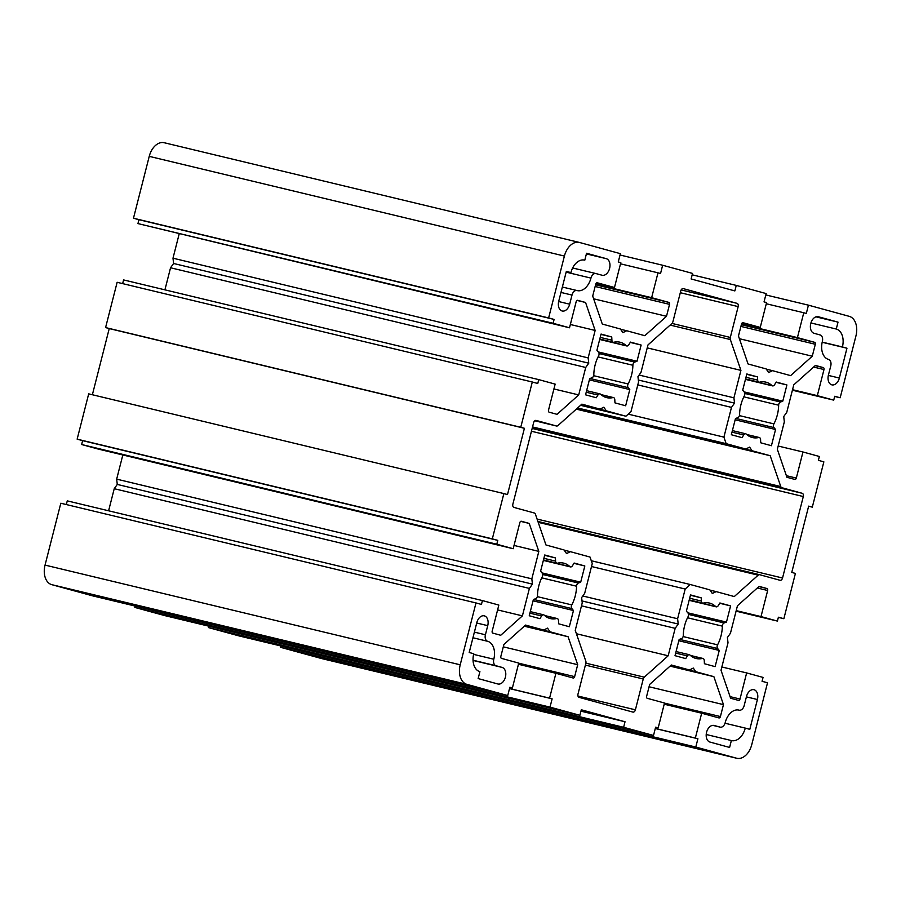 <?xml version="1.0" encoding="UTF-8"?>
<svg xmlns="http://www.w3.org/2000/svg" width="901" height="901" viewBox="0 0 901 901"><rect width="100%" height="100%" fill="white"/><g stroke="black" fill="none" stroke-linecap="round" stroke-linejoin="round"><path stroke-width="1.35" d="M828.424 375.053A8.548 5.665 103.5 0 0 831.781 384.828A8.548 5.665 103.5 0 0 831.893 384.862A8.548 5.665 103.5 0 0 839.36 378.048L846.963 348.214L842.412 346.964A15.677 10.384 103.5 0 0 836.263 329.034L838.02 322.13L818.333 316.747A8.548 5.665 103.5 0 0 818.221 316.713A8.548 5.665 103.5 0 0 810.742 323.617A8.548 5.665 103.5 0 0 814.11 333.314L820.124 334.958A5.699 3.773 -76.5 0 1 822.365 341.479A15.677 10.384 103.5 0 0 828.515 359.409A5.699 3.773 -76.5 0 1 830.756 365.941L828.424 375.053M774.556 384.738A2.849 1.892 -76.5 0 1 772.529 385.887A2.849 1.892 -76.5 0 1 772.495 385.876A2.849 1.892 -76.5 0 1 771.92 385.549A28.505 18.887 103.5 0 0 765.782 382.125A28.505 18.887 103.5 0 0 759.588 382.17A2.849 1.892 -76.5 0 1 758.969 382.17A2.849 1.892 -76.5 0 1 758.924 382.159A2.849 1.892 -76.5 0 1 757.685 380.109L757.527 376.911L746.828 373.971L742.694 390.189L744.294 392.104A2.849 1.892 -76.5 0 1 744.361 395.798A28.505 18.887 103.5 0 0 739.597 414.494A2.849 1.892 -76.5 0 1 737.773 417.681L735.475 418.526L731.342 434.733L742.041 437.661L743.708 434.958A2.849 1.892 -76.5 0 1 745.724 433.798A2.849 1.892 -76.5 0 1 746.332 434.147A28.505 18.887 103.5 0 0 752.087 437.458A28.505 18.887 103.5 0 0 752.47 437.559A28.505 18.887 103.5 0 0 758.676 437.526A2.849 1.892 -76.5 0 1 759.295 437.514A2.849 1.892 -76.5 0 1 760.579 439.575L760.726 442.785L771.425 445.713L775.558 429.495L773.959 427.581A2.849 1.892 -76.5 0 1 773.891 423.887A28.505 18.887 103.5 0 0 778.655 405.191A2.849 1.892 -76.5 0 1 780.48 402.015L782.778 401.17L786.911 384.952L776.223 382.024L774.556 384.738M558.744 301.193A8.548 5.665 103.5 0 0 562.1 310.98A8.548 5.665 103.5 0 0 562.213 311.003A8.548 5.665 103.5 0 0 569.68 304.189L572 295.077A5.699 3.773 -76.5 0 1 576.978 290.527A5.699 3.773 -76.5 0 1 577.057 290.55A15.677 10.384 103.5 0 0 577.259 290.606A15.677 10.384 103.5 0 0 590.943 278.105A5.699 3.773 -76.5 0 1 595.921 273.555A5.699 3.773 -76.5 0 1 596 273.577L602.014 275.222A8.548 5.665 103.5 0 0 602.127 275.255A8.548 5.665 103.5 0 0 609.617 268.352A8.548 5.665 103.5 0 0 606.238 258.655L586.551 253.271L584.794 260.175A15.677 10.384 103.5 0 0 584.591 260.119A15.677 10.384 103.5 0 0 570.907 272.62L566.346 271.37L558.744 301.193M628.774 344.813A2.849 1.892 -76.5 0 1 626.758 345.961A2.849 1.892 -76.5 0 1 626.724 345.961A2.849 1.892 -76.5 0 1 626.15 345.624A28.505 18.887 103.5 0 0 620.012 342.211A28.505 18.887 103.5 0 0 613.806 342.245A2.849 1.892 -76.5 0 1 613.187 342.245A2.849 1.892 -76.5 0 1 613.153 342.245A2.849 1.892 -76.5 0 1 611.903 340.195L611.745 336.985L601.057 334.057L596.924 350.264L598.523 352.178A2.849 1.892 -76.5 0 1 598.591 355.884A28.505 18.887 103.5 0 0 593.827 374.579A2.849 1.892 -76.5 0 1 592.002 377.756L589.693 378.6L585.56 394.818L596.259 397.746L597.926 395.032A2.849 1.892 -76.5 0 1 599.942 393.883A2.849 1.892 -76.5 0 1 600.562 394.221A28.505 18.887 103.5 0 0 606.317 397.544A28.505 18.887 103.5 0 0 606.7 397.634A28.505 18.887 103.5 0 0 612.894 397.6A2.849 1.892 -76.5 0 1 613.513 397.6A2.849 1.892 -76.5 0 1 614.797 399.65L614.955 402.86L625.654 405.788L629.788 389.581L628.188 387.667A2.849 1.892 -76.5 0 1 628.121 383.961A28.505 18.887 103.5 0 0 632.885 365.265A2.849 1.892 -76.5 0 1 634.698 362.089L637.007 361.245L641.14 345.038L630.441 342.098L628.774 344.813M690.02 655.083A28.505 18.887 103.5 0 0 695.775 658.406A28.505 18.887 103.5 0 0 696.158 658.507A28.505 18.887 103.5 0 0 702.352 658.462A2.849 1.892 -76.5 0 1 702.971 658.462A2.849 1.892 -76.5 0 1 704.255 660.512L704.413 663.722L715.112 666.65L719.246 650.443L717.647 648.529A2.849 1.892 -76.5 0 1 717.579 644.834A28.505 18.887 103.5 0 0 722.343 626.139A2.849 1.892 -76.5 0 1 724.156 622.951L726.465 622.107L730.598 605.9L719.899 602.972L718.232 605.675A2.849 1.892 -76.5 0 1 716.216 606.835A2.849 1.892 -76.5 0 1 716.182 606.823A2.849 1.892 -76.5 0 1 715.597 606.486A28.505 18.887 103.5 0 0 709.47 603.073A28.505 18.887 103.5 0 0 703.264 603.107A2.849 1.892 -76.5 0 1 702.645 603.118A2.849 1.892 -76.5 0 1 702.611 603.107A2.849 1.892 -76.5 0 1 701.361 601.057L701.203 597.847L690.515 594.919L686.382 611.126L687.981 613.04A2.849 1.892 -76.5 0 1 688.049 616.746A28.505 18.887 103.5 0 0 683.285 635.442A2.849 1.892 -76.5 0 1 681.46 638.618L679.151 639.462L675.018 655.68L685.717 658.608L687.384 655.894A2.849 1.892 -76.5 0 1 689.4 654.745A2.849 1.892 -76.5 0 1 690.02 655.083M557.494 563.193A2.849 1.892 -76.5 0 1 556.874 563.193A2.849 1.892 -76.5 0 1 556.829 563.181A2.849 1.892 -76.5 0 1 555.59 561.132L555.433 557.922L544.733 554.993L540.6 571.211L542.199 573.126A2.849 1.892 -76.5 0 1 542.267 576.82A28.505 18.887 103.5 0 0 537.503 595.516A2.849 1.892 -76.5 0 1 535.69 598.692L533.381 599.537L529.247 615.755L539.947 618.683L541.614 615.969A2.849 1.892 -76.5 0 1 543.63 614.82A2.849 1.892 -76.5 0 1 544.249 615.158A28.505 18.887 103.5 0 0 549.993 618.48A28.505 18.887 103.5 0 0 550.376 618.582A28.505 18.887 103.5 0 0 556.581 618.537A2.849 1.892 -76.5 0 1 557.201 618.537A2.849 1.892 -76.5 0 1 558.485 620.598L558.643 623.807L569.331 626.736L573.464 610.518L571.865 608.603A2.849 1.892 -76.5 0 1 571.797 604.909A28.505 18.887 103.5 0 0 576.561 586.213A2.849 1.892 -76.5 0 1 578.386 583.037L580.695 582.192L584.828 565.974L574.128 563.046L572.462 565.76A2.849 1.892 -76.5 0 1 570.446 566.909A2.849 1.892 -76.5 0 1 570.401 566.898A2.849 1.892 -76.5 0 1 569.826 566.571A28.505 18.887 103.5 0 0 563.688 563.148A28.505 18.887 103.5 0 0 557.494 563.193M479.906 671.673L478.149 678.577L497.825 683.972A8.548 5.665 103.5 0 0 497.938 683.994A8.548 5.665 103.5 0 0 505.427 677.09A8.548 5.665 103.5 0 0 502.048 667.393L496.034 665.749A5.699 3.773 -76.5 0 1 493.804 659.228A15.677 10.384 103.5 0 0 487.644 641.298A5.699 3.773 -76.5 0 1 485.414 634.777L487.734 625.654A8.548 5.665 103.5 0 0 484.265 615.845A8.548 5.665 103.5 0 0 476.798 622.67L469.196 652.493L473.757 653.743A15.677 10.384 103.5 0 0 479.906 671.673M460.208 664.803A17.108 11.33 103.5 0 0 466.921 684.366L507.736 695.549L509.853 687.26L512.399 687.959L518.739 663.102L501.519 658.383A1.712 1.138 -76.5 0 1 500.843 656.435L503.896 644.497L525.565 625.08L543.675 630.047L547.538 628.143L549.982 631.77L568.092 636.737L577.687 664.701L574.647 676.64A1.712 1.138 -76.5 0 1 573.149 678.002A1.712 1.138 -76.5 0 1 573.126 678.002L555.906 673.284L549.576 698.14L552.122 698.838L550.015 707.127L579.895 715.304L581.303 709.785L625.035 721.757L623.627 727.287L653.518 735.464L655.624 727.186L658.18 727.884L664.51 703.028L647.29 698.309A1.712 1.138 -76.5 0 1 646.625 696.349L649.666 684.422L671.335 665.006L689.445 669.972L693.308 668.069L695.763 671.695L713.874 676.651L723.458 704.627L720.417 716.565A1.712 1.138 -76.5 0 1 718.93 717.928A1.712 1.138 -76.5 0 1 718.908 717.917L701.688 713.209L695.347 738.065L697.903 738.764L695.786 747.042L736.601 758.225A17.108 11.33 103.5 0 0 736.838 758.282A17.108 11.33 103.5 0 0 751.761 744.643L767.528 682.778L762.066 681.291L763.046 677.417L746.647 672.923L740.003 699.03A1.712 1.138 -76.5 0 1 738.505 700.392A1.712 1.138 -76.5 0 1 738.482 700.381L730.61 698.23L721.014 670.254L728.008 642.807L727.411 637.525L730.452 633.234L737.446 605.787L759.115 586.382L766.999 588.533A1.712 1.138 -76.5 0 1 767.663 590.493L761.007 616.588L777.417 621.082L778.396 617.219L783.859 618.705L795.414 573.419L791.765 572.417L808.659 506.137L812.308 507.139L823.852 461.841L818.378 460.343L819.369 456.48L802.971 451.987L796.315 478.082A1.712 1.138 -76.5 0 1 794.828 479.445A1.712 1.138 -76.5 0 1 794.806 479.445L786.922 477.282L777.338 449.317L784.332 421.859L783.724 416.577L786.764 412.298L793.77 384.851L815.439 365.434L823.311 367.597A1.712 1.138 -76.5 0 1 823.987 369.545L817.331 395.652L833.729 400.134L834.72 396.271L840.183 397.769L855.95 335.904A17.108 11.33 103.5 0 0 849.238 316.341L808.422 305.157L806.316 313.447L803.76 312.748L797.43 337.605L814.639 342.324A1.712 1.138 -76.5 0 1 815.315 344.272L812.274 356.21L790.605 375.627L772.495 370.66L768.632 372.563L766.177 368.937L748.067 363.97L738.471 336.005L741.512 324.067A1.712 1.138 -76.5 0 1 743.01 322.704A1.712 1.138 -76.5 0 1 743.032 322.704L760.253 327.423L766.593 302.567L764.037 301.869L766.154 293.58L736.263 285.403L734.856 290.922L691.123 278.95L692.531 273.42L662.652 265.243L660.534 273.521L657.989 272.823L651.648 297.679L668.869 302.398A1.712 1.138 -76.5 0 1 669.544 304.358L666.503 316.296L644.823 335.701L626.713 330.746L622.861 332.638L620.406 329.011L602.296 324.056L592.7 296.08L595.741 284.142A1.712 1.138 -76.5 0 1 597.239 282.779A1.712 1.138 -76.5 0 1 597.262 282.79L614.482 287.498L620.812 262.653L618.266 261.943L620.372 253.665L579.557 242.482A17.108 11.33 103.5 0 0 579.332 242.425A17.108 11.33 103.5 0 0 564.398 256.064L548.63 317.929L554.104 319.427L553.113 323.29L569.511 327.784L576.167 301.677A1.712 1.138 -76.5 0 1 577.654 300.315A1.712 1.138 -76.5 0 1 577.676 300.326L585.56 302.477L595.144 330.453L588.15 357.9L588.758 363.182L585.718 367.473L578.712 394.92L557.043 414.336L549.171 412.174A1.712 1.138 -76.5 0 1 548.495 410.214L555.151 384.119L538.753 379.625L537.762 383.499L532.3 382.001L520.755 427.288L524.405 428.29L507.5 494.57L503.862 493.579L492.318 538.866L497.78 540.363L496.8 544.227L513.198 548.72L519.843 522.625A1.712 1.138 -76.5 0 1 521.341 521.262A1.712 1.138 -76.5 0 1 521.364 521.262L529.236 523.425L538.832 551.389L531.838 578.847L532.435 584.13L529.394 588.409L522.4 615.867L500.731 635.273L492.847 633.121A1.712 1.138 -76.5 0 1 492.183 631.162L498.839 605.067L482.429 600.573L481.449 604.436L475.987 602.938L460.208 664.803L45.05 565.096A17.108 11.33 103.5 0 0 51.762 584.659L92.578 595.843L507.736 695.549M579.106 697.363L632.862 712.083A2.849 1.892 103.5 0 0 632.907 712.094A2.849 1.892 103.5 0 0 635.396 709.819L643.246 678.994A2.849 1.892 -76.5 0 1 644.283 677.18L668.17 655.782L675.164 628.335L678.216 624.044L677.608 618.762L685.188 589.029L690.245 584.501L709.864 589.873L712.319 593.5L716.171 591.608L734.281 596.563L758.18 575.165A2.849 1.892 -76.5 0 1 759.633 574.703L780.018 580.278A2.849 1.892 103.5 0 0 780.052 580.289A2.849 1.892 103.5 0 0 782.541 578.014L803.309 496.541A2.849 1.892 103.5 0 0 802.194 493.286L781.843 487.711A2.849 1.892 -76.5 0 1 780.762 486.551L770.186 455.715L752.076 450.759L749.621 447.133L745.769 449.025L726.138 443.652L723.908 437.131L731.488 407.387L734.529 403.107L733.921 397.825L740.926 370.379L730.351 339.542A2.849 1.892 -76.5 0 1 730.317 337.436L738.167 306.61A2.849 1.892 103.5 0 0 737.052 303.344L683.296 288.624A2.849 1.892 103.5 0 0 683.262 288.613A2.849 1.892 103.5 0 0 680.773 290.888L672.912 321.713A2.849 1.892 -76.5 0 1 671.876 323.527L647.988 344.925L640.994 372.372L637.953 376.663L638.55 381.945L630.97 411.678L625.925 416.206L606.305 410.833L603.85 407.207L599.987 409.099L581.877 404.144L557.989 425.542A2.849 1.892 -76.5 0 1 556.536 426.004A2.849 1.892 -76.5 0 1 556.491 426.004L536.151 420.429A2.849 1.892 103.5 0 0 536.106 420.418A2.849 1.892 103.5 0 0 533.629 422.693L512.86 504.166A2.849 1.892 103.5 0 0 513.975 507.421L534.316 512.996A2.849 1.892 -76.5 0 1 535.397 514.156L545.972 544.992L564.082 549.959L566.538 553.586L570.401 551.682L590.02 557.055L592.261 563.575L584.681 593.32L581.641 597.6L582.237 602.882L575.243 630.34L585.819 661.176A2.849 1.892 -76.5 0 1 585.853 663.271L577.992 694.108A2.849 1.892 103.5 0 0 579.106 697.363M759.633 574.703A2.849 1.892 -76.5 0 1 759.667 574.714L537.897 521.442L759.588 574.692M745.262 728.098L749.812 729.337L757.414 699.514A8.548 5.665 103.5 0 0 753.946 689.704A8.548 5.665 103.5 0 0 746.49 696.518L744.158 705.629A5.699 3.773 -76.5 0 1 739.192 710.179A5.699 3.773 -76.5 0 1 739.113 710.157A15.677 10.384 103.5 0 0 738.899 710.101A15.677 10.384 103.5 0 0 725.215 722.602A5.699 3.773 -76.5 0 1 720.237 727.152A5.699 3.773 -76.5 0 1 720.169 727.13L714.155 725.485A8.548 5.665 103.5 0 0 714.031 725.451A8.548 5.665 103.5 0 0 706.553 732.355A8.548 5.665 103.5 0 0 709.932 742.052L729.607 747.447L731.364 740.543A15.677 10.384 103.5 0 0 731.578 740.588A15.677 10.384 103.5 0 0 745.262 728.098L725.035 723.233M475.987 602.938L60.817 503.231L45.05 565.096M482.429 600.573L67.271 500.866L66.325 504.56M122.829 454.971L116.668 479.141L117.276 484.423L114.236 488.702L108.604 510.788M503.862 493.579L88.692 393.861L77.148 439.159L82.622 440.657L81.631 444.52L98.029 449.013L513.198 548.72M532.3 382.001L117.141 282.295L105.586 327.581L109.235 328.583L92.375 394.751M538.753 379.625L123.583 279.918L122.649 283.612M179.153 234.023L172.992 258.193L173.589 263.475L170.548 267.766L164.917 289.852M164.399 142.775A17.108 11.33 103.5 0 0 164.162 142.718A17.108 11.33 103.5 0 0 149.239 156.357L133.472 218.222L138.934 219.709L137.954 223.583L569.511 327.784M280.966 645.994L280.628 647.335L321.443 658.518A17.108 11.33 103.5 0 0 321.668 658.575A17.108 11.33 103.5 0 0 321.905 658.631M208.818 626.184L208.469 627.58L238.348 635.757L653.518 735.464M135.195 606.069L134.846 607.42L164.737 615.597L579.895 715.304M512.399 687.959L509.831 687.339M543.675 630.047L525.024 625.564M549.982 631.77L524.832 625.733M568.092 636.737L524.303 626.218M577.687 664.701L503.287 646.839M555.906 673.284L518.435 664.285M549.576 698.14L509.527 688.522M552.122 698.838L509.504 688.601M550.015 707.127L134.846 607.42M625.035 721.757L580.954 711.171M623.627 727.287L208.469 627.58M658.18 727.884L655.601 727.265M689.445 669.972L670.794 665.49M695.763 671.695L670.614 665.659M713.874 676.651L670.074 666.132M723.458 704.627L649.069 686.765M701.688 713.209L664.217 704.21M695.347 738.065L655.309 728.447M697.903 738.764L655.286 728.526M695.786 747.042L280.628 647.335M746.647 672.923L721.847 666.977M761.007 616.588L736.218 610.63M777.417 621.082L736.083 611.148M783.859 618.705L778.351 617.388M812.308 507.139L808.625 506.249M802.971 451.987L778.171 446.029M817.331 395.652L792.531 389.694M833.729 400.134L792.396 390.212M840.183 397.769L834.675 396.44M808.422 305.157L765.805 294.931M803.76 312.748L766.289 303.75M797.43 337.605L741.489 324.169M812.274 356.21L739.406 338.708M772.495 370.66L766.346 369.185M760.253 327.423L742.064 323.054M736.263 285.403L692.182 274.816M662.652 265.243L620.034 255.006M657.989 272.823L620.507 263.824M651.648 297.679L595.719 284.254M666.503 316.296L593.624 298.794M626.713 330.746L620.575 329.27M614.482 287.498L596.282 283.139M548.63 317.929L133.472 218.222M554.104 319.427L138.934 219.709M553.113 323.29L137.954 223.583M585.56 302.477L577.012 300.427M595.144 330.453L570.344 324.495M588.15 357.9L172.992 258.193M588.758 363.182L173.589 263.475M585.718 367.473L170.548 267.766M578.712 394.92L553.912 388.962M520.755 427.288L105.586 327.581M524.405 428.29L109.235 328.583M492.318 538.866L77.148 439.159M497.78 540.363L82.622 440.657M496.8 544.227L81.631 444.52M529.236 523.425L520.699 521.375M538.832 551.389L514.032 545.443M531.838 578.847L116.668 479.141M532.435 584.13L117.276 484.423M529.394 588.409L114.236 488.702M522.4 615.867L497.6 609.909M573.464 610.518L533.054 600.809M580.695 582.192L542.019 572.901M584.828 565.974L573.937 563.362M555.433 557.922L544.643 555.331M668.17 655.782L576.415 633.741M675.164 628.335L581.483 605.832M678.216 624.044L582.012 600.944M677.608 618.762L582.778 595.989M685.188 589.029L591.507 566.526M690.245 584.501L591.281 560.737M716.171 591.608L710.033 590.132M770.186 455.715L576.291 409.144M752.076 450.759L576.831 408.671M745.769 449.025L577.012 408.502M726.138 443.652L577.597 407.973M723.908 437.131L628.222 414.145M731.488 407.387L637.807 384.896M734.529 403.107L638.336 380.008M733.921 397.825L639.091 375.053M740.926 370.379L647.245 347.876M625.925 416.206L580.571 405.315M606.305 410.833L581.156 404.797M599.987 409.099L581.336 404.628M570.401 551.682L564.263 550.207M719.246 650.443L678.836 640.735M726.465 622.107L687.79 612.815M730.598 605.9L719.708 603.276M701.203 597.847L690.425 595.257M731.364 740.543L706.215 734.495M611.745 336.985L600.967 334.395M629.788 389.581L589.378 379.873M637.007 361.245L598.332 351.953M641.14 345.038L630.25 342.414M570.907 272.62L566.312 271.516M757.527 376.911L746.738 374.32M775.558 429.495L735.148 419.798M782.778 401.17L744.102 391.879M786.911 384.952L776.02 382.339M836.263 329.034L810.923 322.952M842.412 346.964L822.208 342.121M838.02 322.13L815.968 316.837M846.963 348.214L822.174 342.267M466.921 684.366L51.762 584.659M574.647 676.64L518.717 663.204M720.417 716.565L664.487 703.129M736.601 758.225L321.443 658.518M740.003 699.03L730.069 696.642M766.999 588.533L758.89 586.585M767.663 590.493L757.302 588.004M796.315 478.082L786.382 475.694M823.311 367.597L815.202 365.648M823.987 369.545L813.626 367.056M814.639 342.324L741.354 324.72M815.315 344.272L740.915 326.41M668.869 302.398L595.572 284.795M669.544 304.358L595.144 286.484M564.398 256.064L149.239 156.357M556.581 618.537L544.868 615.732M571.865 608.603L533.674 599.435M571.797 604.909L537.334 596.631M576.561 586.213L541.749 577.845M578.386 583.037L542.729 574.466M569.826 566.571L543.404 560.219M555.59 561.132L543.889 558.327M541.614 615.969L529.912 613.164M502.048 667.393L473.059 660.433M496.034 665.749L473.048 660.23M493.804 659.228L473.599 654.374M487.644 641.298L472.957 637.762M485.414 634.777L474.388 632.13M487.734 625.654L476.719 623.008M635.396 709.819L577.98 696.034M643.246 678.994L585.391 665.096M644.283 677.18L585.875 663.159M758.18 575.165L538.201 522.332M782.541 578.014L537.086 519.066M803.309 496.541L531.444 431.252M802.194 493.286L532.164 428.437M781.843 487.711L532.322 427.784M780.762 486.551L532.536 426.939M730.351 339.542L670.153 325.081M730.317 337.436L671.988 323.425M738.167 306.61L680.311 292.712M737.052 303.344L681.156 289.919M556.491 426.004L534.777 420.778L556.536 426.004M702.352 658.462L690.65 655.646M717.647 648.529L679.455 639.35M717.579 644.834L683.104 636.557M722.343 626.139L687.519 617.771M724.156 622.951L688.499 614.392M715.597 606.486L689.175 600.145M701.361 601.057L689.659 598.241M687.384 655.894L675.682 653.09M757.414 699.514L746.4 696.867M720.169 727.13L712.804 725.361L720.237 727.152M611.903 340.195L600.201 337.379M597.926 395.032L586.224 392.217M612.894 397.6L601.192 394.784M628.188 387.667L589.997 378.488M628.121 383.961L593.658 375.694M632.885 365.265L598.061 356.909M634.698 362.089L599.041 353.53M626.15 345.624L599.717 339.283M569.68 304.189L558.665 301.542M572 295.077L560.974 292.431M576.899 290.516L562.359 287.025L576.978 290.527M590.943 278.105L566.143 272.147M595.843 273.544L572.631 267.969L595.921 273.555M606.238 258.655L586.393 253.891M771.92 385.549L745.499 379.197M757.685 380.109L745.983 377.305M743.708 434.958L732.006 432.142M758.676 437.526L746.963 434.71M773.959 427.581L735.768 418.413M773.891 423.887L739.428 415.609M778.655 405.191L743.843 396.834M780.48 402.015L744.823 393.444M839.36 378.048L828.346 375.402M772.529 385.887L745.454 379.377M758.969 382.17L745.555 378.949M626.758 345.961L599.672 339.463M613.187 342.245L599.784 339.035M702.645 603.118L689.242 599.897M716.216 606.835L689.13 600.325M556.874 563.193L543.472 559.971M570.446 566.909L543.359 560.399M736.838 758.282L321.668 658.575M579.332 242.425L164.162 142.718M557.201 618.537L544.632 615.518M543.63 614.82L530.306 611.621M702.971 658.462L690.403 655.444M689.4 654.745L676.077 651.547M599.942 393.883L586.619 390.674M613.513 397.6L600.944 394.582M745.724 433.798L732.389 430.599M759.295 437.514L746.726 434.496"/></g></svg>
